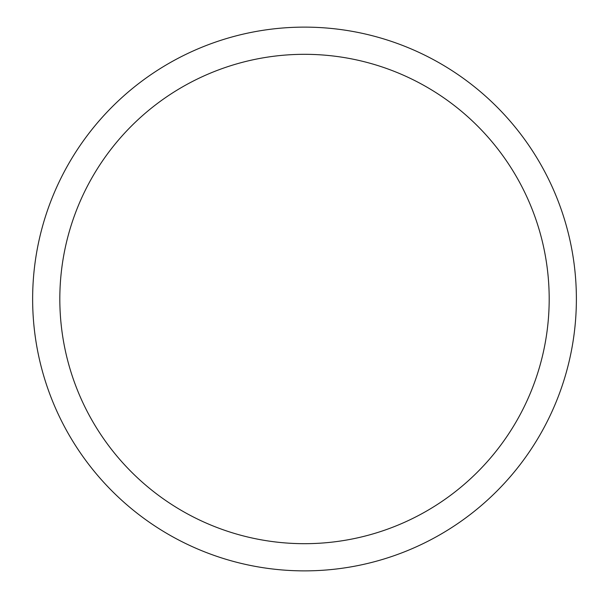 <?xml version="1.0" encoding="UTF-8"?>
<svg xmlns="http://www.w3.org/2000/svg" width="598" height="598" viewBox="0 0 598 598"><rect width="100%" height="100%" fill="white"/><g stroke="black" fill="none" stroke-linecap="round" stroke-linejoin="round"><path stroke-width="0.9" d="M32.636 299A271.866 271.866 0 0 1 440.442 63.552A271.866 271.866 0 0 1 440.442 534.448A271.866 271.866 0 0 1 32.636 299M59.822 299A244.679 244.679 0 0 1 426.845 87.099A244.679 244.679 0 0 1 426.845 510.901A244.679 244.679 0 0 1 59.822 299"/></g></svg>

